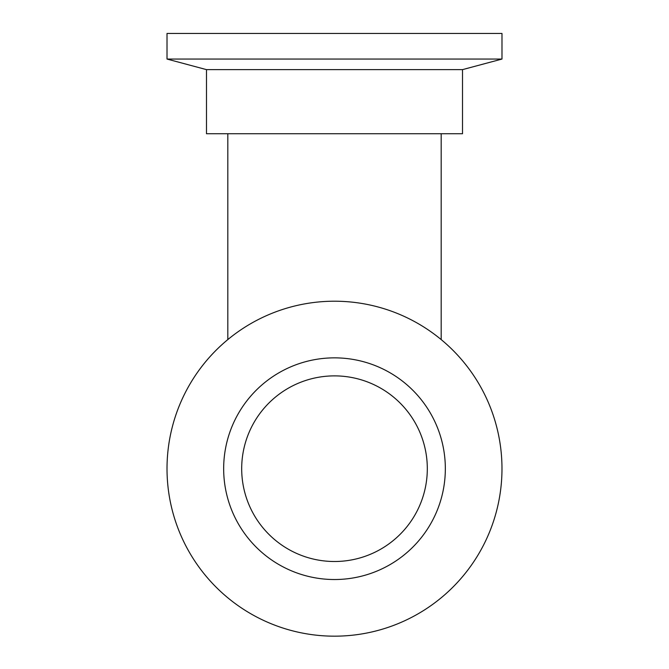 <?xml version="1.0" encoding="UTF-8"?>
<svg xmlns="http://www.w3.org/2000/svg" width="669" height="669" viewBox="0 0 669 669"><rect width="100%" height="100%" fill="white"/><g stroke="black" fill="none" stroke-linecap="round" stroke-linejoin="round"><path stroke-width="1" d="M175.763 522.104A167.484 167.484 0 0 0 387.911 627.43A167.484 167.484 0 0 0 493.237 415.282A167.484 167.484 0 0 0 281.089 309.956A167.484 167.484 0 0 0 175.763 522.104A167.484 167.484 0 0 1 227.82 339.576L227.82 133.725M422.465 439.098A92.807 92.807 0 0 0 304.905 380.728A92.807 92.807 0 0 0 246.535 498.288A92.807 92.807 0 0 0 364.095 556.658A92.807 92.807 0 0 0 422.465 439.098M439.55 433.345A110.837 110.837 0 0 0 299.152 363.643A110.837 110.837 0 0 0 229.45 504.041A110.837 110.837 0 0 0 369.848 573.743A110.837 110.837 0 0 0 439.55 433.345M462.513 69.626L206.487 69.626L206.487 133.725L462.513 133.725L462.513 69.626L501.984 59.056L501.984 33.45L167.016 33.45L167.016 59.056L501.984 59.056M441.18 133.725L441.18 339.576M206.487 69.626L167.016 59.056"/></g></svg>
